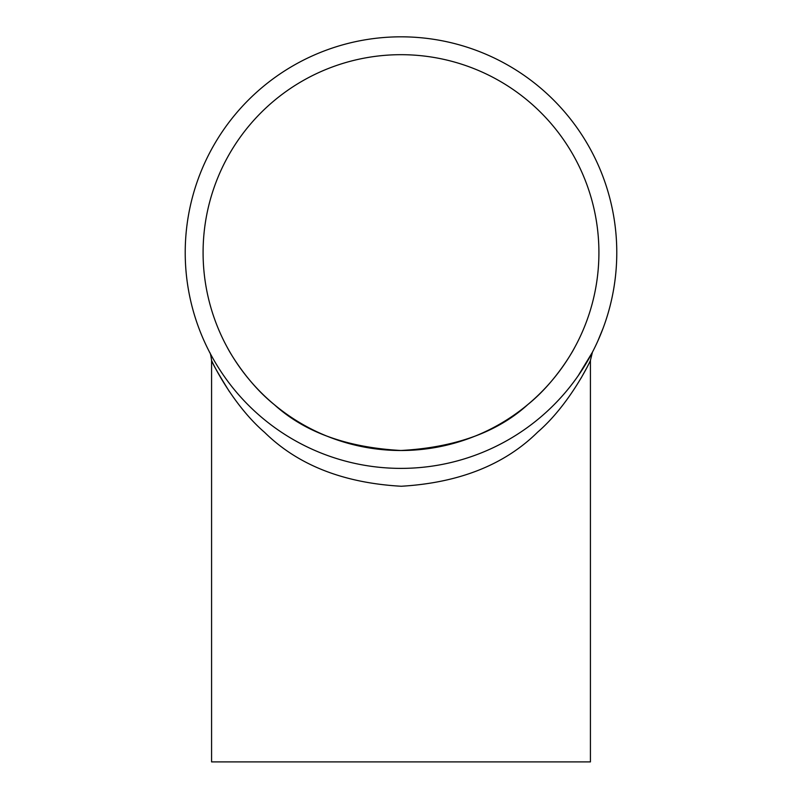 <?xml version="1.0" encoding="UTF-8"?>
<svg xmlns="http://www.w3.org/2000/svg" width="802" height="802" viewBox="0 0 802 802"><rect width="100%" height="100%" fill="white"/><g stroke="black" fill="none" stroke-linecap="round" stroke-linejoin="round"><path stroke-width="1.2" d="M598.914 252.6A197.914 197.914 0 0 1 302.043 423.997A197.914 197.914 0 0 1 302.043 81.203A197.914 197.914 0 0 1 598.914 252.6M227.267 347.386C227.908 348.8 245.372 381.471 274.424 404.749C304.82 432.338 347.146 447.596 401.401 450.513C455.716 447.336 497.952 431.937 528.097 404.308C556.788 381.231 574.402 348.268 574.733 347.396C573.991 349.04 556.327 381.822 527.425 404.87C497.06 432.408 454.724 447.626 400.419 450.513C346.474 447.376 304.379 432.037 274.124 404.489C245.442 381.501 227.808 348.669 227.267 347.386M616.688 246.154L616.728 247.738M616.728 247.888L616.748 248.56M616.748 248.75L616.778 252.6A215.778 215.778 0 0 1 293.111 439.476A215.778 215.778 0 0 1 293.111 65.734A215.778 215.778 0 0 1 616.778 252.6M616.758 255.818L616.718 257.963M616.778 253.903L616.688 258.926M616.658 245.181L616.688 246.214M610.172 305.602L609.821 306.955M609.781 307.136L608.858 310.534M610.522 304.209L610.142 305.712M609.149 309.492L608.949 310.224M608.347 312.329L607.996 313.552M607.816 314.143L607.014 316.77M614.051 286.825L613.49 290.174M612.367 296.018L612.197 296.82A215.778 215.778 0 0 1 611.796 298.705M614.893 281.071L614.302 285.191M615.836 272.76L615.585 275.266M615.345 277.492L615.274 278.093M615.334 227.638L615.695 231.016A215.778 215.778 0 0 1 616.217 236.951L616.267 237.773M614.583 221.873L615.134 226.004M613.229 213.623L613.67 216.109M614.041 218.314L614.131 218.906M598.763 166.285A215.778 215.778 0 0 1 602.112 174.395M602.803 176.199L603.004 176.741M602.553 175.548L603.846 179.016M604.046 179.568L605.35 183.307M603.104 328.218L597.761 341.181M601.821 331.547L601.58 332.148M599.204 337.913L598.984 338.414M578.192 375.747L592.327 352.389M209.693 352.429L209.603 352.258C209.442 353.02 210.244 350.524 211.578 360.409L211.578 761.9L590.422 761.9L590.422 360.409C589.47 363.186 568.889 405.221 537.691 432.098C504.588 464.779 459.105 482.824 401.261 486.253C343.336 482.974 297.783 465.01 264.6 432.358C233.292 405.481 212.57 363.316 211.578 360.409C212.259 363.156 218.224 373.582 229.452 391.697M581.079 378.123L586.302 368.679M614.081 218.565L614.783 223.277M613.891 217.422L613.981 217.964M616.728 247.928L616.778 252.159M616.778 252.079L616.748 256.179M615.314 277.753L614.703 282.474M615.445 276.6L615.385 277.141M590.422 360.409L592.427 352.188"/></g></svg>
